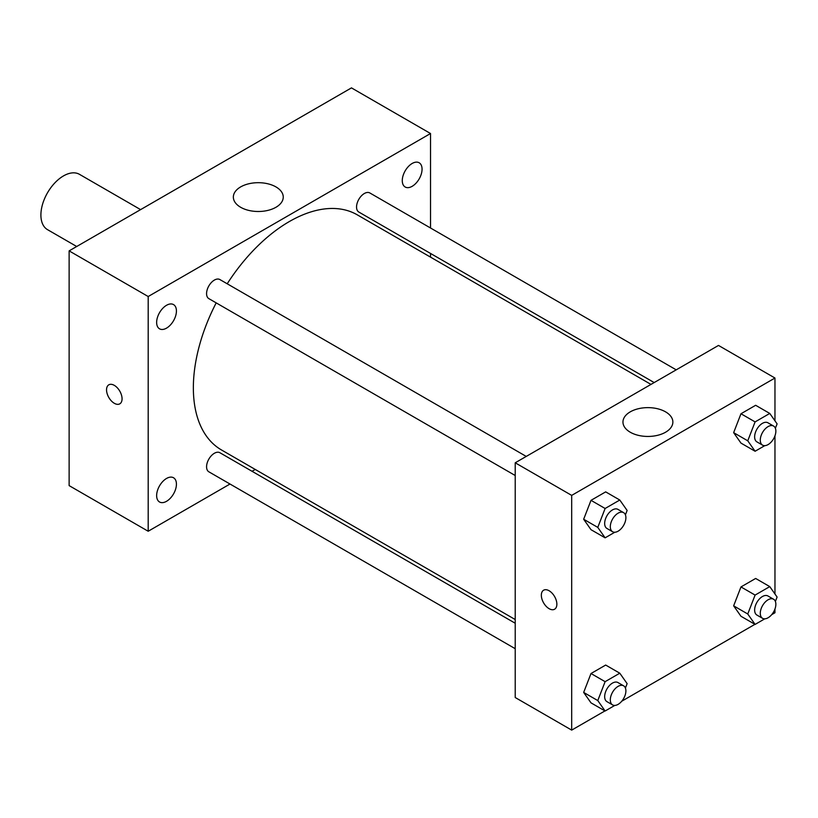 <?xml version="1.0" encoding="UTF-8"?>
<svg xmlns="http://www.w3.org/2000/svg" width="818" height="818" viewBox="0 0 818 818"><rect width="100%" height="100%" fill="white"/><g stroke="black" fill="none" stroke-linecap="round" stroke-linejoin="round"><path stroke-width="1.23" d="M140.604 209.623L79.458 174.326A31.943 18.446 120 0 0 54.847 182.884A31.943 18.446 120 0 0 40.9 215.022A31.943 18.446 120 0 0 47.516 229.653L76.718 246.504M230.001 484.021L148.191 531.25L69.131 485.616L69.131 250.881L351.464 87.884L430.524 133.518L430.524 227.987M412.17 163.467A13.988 8.078 120 0 0 403.029 175.798A13.988 8.078 120 0 0 405.176 187.005A13.988 8.078 120 0 0 419.164 178.927A13.988 8.078 120 0 0 419.164 162.782A13.988 8.078 120 0 0 412.17 163.467M166.535 305.288A13.988 8.078 120 0 0 157.393 317.609A13.988 8.078 120 0 0 159.541 328.826A13.988 8.078 120 0 0 173.528 320.748A13.988 8.078 120 0 0 173.528 304.593A13.988 8.078 120 0 0 166.535 305.288M166.535 478.458A13.988 8.078 120 0 0 157.393 490.79A13.988 8.078 120 0 0 159.541 501.996A13.988 8.078 120 0 0 173.528 493.919A13.988 8.078 120 0 0 173.528 477.763A13.988 8.078 120 0 0 166.535 478.458M148.191 531.25L148.191 296.525L69.131 250.881M148.191 296.525L430.524 133.518M275.942 207.281A24.959 14.407 180 0 1 248.744 210.4A24.959 14.407 180 0 1 233.345 197.097A24.959 14.407 180 0 1 258.294 182.69A24.959 14.407 180 0 1 283.253 197.097A24.959 14.407 180 0 1 275.942 207.281M255.236 469.45L252.036 471.301M122.066 398.816A10.982 6.34 60 0 1 119.796 403.836A10.982 6.34 60 0 1 108.814 397.497A10.982 6.34 60 0 1 108.814 384.818A10.982 6.34 60 0 1 117.281 387.763A10.982 6.34 60 0 1 122.066 398.816M119.796 403.836A10.982 6.34 60 0 1 108.825 397.497A10.982 6.34 60 0 1 108.814 384.818M430.524 253.437L430.524 257.138M676.21 369.838L369.848 192.966A11.023 6.36 120 0 0 364.337 193.508A11.023 6.36 120 0 0 356.546 207.005A11.023 6.36 120 0 0 358.826 212.046L654.175 382.568M515.217 623.244L219.878 452.722A11.023 6.36 120 0 0 214.367 453.274A11.023 6.36 120 0 0 206.576 466.771A11.023 6.36 120 0 0 208.856 471.812L515.217 648.694M526.24 456.424L219.878 279.551A11.023 6.36 120 0 0 214.367 280.093A11.023 6.36 120 0 0 207.169 289.807A11.023 6.36 120 0 0 208.856 298.642L515.217 475.514M216.187 302.875A135.757 78.375 120 0 0 193.355 387.814A135.757 78.375 120 0 0 221.473 449.951L515.217 619.543M650.975 384.409L357.231 214.817A135.757 78.375 120 0 0 227.21 283.785M604.952 710.914L571.69 730.116L515.217 697.519L515.217 462.794L718.501 345.431L774.963 378.028L774.963 420.83M774.963 609.011L774.963 612.754L771.722 614.635M754.922 624.328L621.741 701.22M740.975 443.1L733.644 432.661L740.975 413.755L755.648 405.288L740.975 413.755L733.644 432.661L740.975 443.1L755.096 451.25L747.754 440.81L755.096 421.904L769.769 413.438L777.1 423.867L775.392 428.274M591.005 702.856L583.663 692.427L591.005 673.521L605.678 665.054L591.005 673.521L583.663 692.427L591.005 702.856L605.115 711.016L597.784 700.576L605.115 681.67L619.788 673.204L627.13 683.633L625.412 688.04M774.963 435.83L774.963 594.011M571.69 730.116L571.69 495.391L774.963 378.028M740.975 616.271L733.644 605.841L740.975 586.935L755.648 578.459L740.975 586.935L733.644 605.841L740.975 616.271L755.096 624.42L747.754 613.991L755.096 595.085L769.769 586.608L777.1 597.048L775.392 601.455M591.005 529.686L583.663 519.246L591.005 500.34L605.678 491.874L591.005 500.34L583.663 519.246L591.005 529.686L605.115 537.835L597.784 527.395L605.115 508.489L619.788 500.023L627.13 510.463L625.412 514.859M571.69 495.391L515.217 462.794M630.269 432.231A24.959 14.407 180 0 1 622.958 422.037A24.959 14.407 180 0 1 647.917 407.63A24.959 14.407 180 0 1 672.866 422.037A24.959 14.407 180 0 1 657.467 435.35A24.959 14.407 180 0 1 630.269 432.231M556.864 604.195A10.982 6.34 60 0 1 554.594 609.226A10.982 6.34 60 0 1 543.612 602.886A10.982 6.34 60 0 1 543.612 590.207A10.982 6.34 60 0 1 552.068 593.142A10.982 6.34 60 0 1 556.864 604.195M554.594 609.226A10.982 6.34 60 0 1 543.612 602.876A10.982 6.34 60 0 1 543.612 590.207M614.799 532.242L605.115 537.835M623.613 512.641L617.968 509.389A11.023 6.36 120 0 0 609.471 512.334A11.023 6.36 120 0 0 604.666 523.428A11.023 6.36 120 0 0 606.946 528.469L612.59 531.731A11.023 6.36 120 0 0 623.613 525.371A11.023 6.36 120 0 0 623.613 512.641A11.023 6.36 120 0 0 615.116 515.596A11.023 6.36 120 0 0 610.31 526.69A11.023 6.36 120 0 0 612.59 531.731M597.784 527.395L583.663 519.246M605.115 508.489L591.005 500.34M619.788 500.023L605.678 491.874M764.779 445.657L755.096 451.25M773.583 426.055L767.938 422.794A11.023 6.36 120 0 0 759.452 425.749A11.023 6.36 120 0 0 754.636 436.843A11.023 6.36 120 0 0 756.916 441.884L762.57 445.145A11.023 6.36 120 0 0 773.583 438.785A11.023 6.36 120 0 0 773.583 426.055A11.023 6.36 120 0 0 765.096 429.01A11.023 6.36 120 0 0 760.28 440.104A11.023 6.36 120 0 0 762.57 445.145M747.754 440.81L733.644 432.661M755.096 421.904L740.975 413.755M769.769 413.438L755.648 405.288M614.799 705.423L605.115 711.016M623.613 685.821L617.968 682.56A11.023 6.36 120 0 0 609.471 685.515A11.023 6.36 120 0 0 604.666 696.609A11.023 6.36 120 0 0 606.946 701.65L612.59 704.911A11.023 6.36 120 0 0 623.613 698.552A11.023 6.36 120 0 0 623.613 685.821A11.023 6.36 120 0 0 615.116 688.776A11.023 6.36 120 0 0 610.31 699.86A11.023 6.36 120 0 0 612.59 704.911M597.784 700.576L583.663 692.427M605.115 681.67L591.005 673.521M619.788 673.204L605.678 665.054M764.779 618.837L755.096 624.42M773.583 599.236L767.938 595.974A11.023 6.36 120 0 0 759.452 598.929A11.023 6.36 120 0 0 754.636 610.013A11.023 6.36 120 0 0 756.916 615.064L762.57 618.326A11.023 6.36 120 0 0 773.583 611.956A11.023 6.36 120 0 0 773.583 599.236A11.023 6.36 120 0 0 765.096 602.191A11.023 6.36 120 0 0 760.28 613.275A11.023 6.36 120 0 0 762.57 618.326M747.754 613.991L733.644 605.841M755.096 595.085L740.975 586.935M769.769 586.608L755.648 578.459"/></g></svg>
